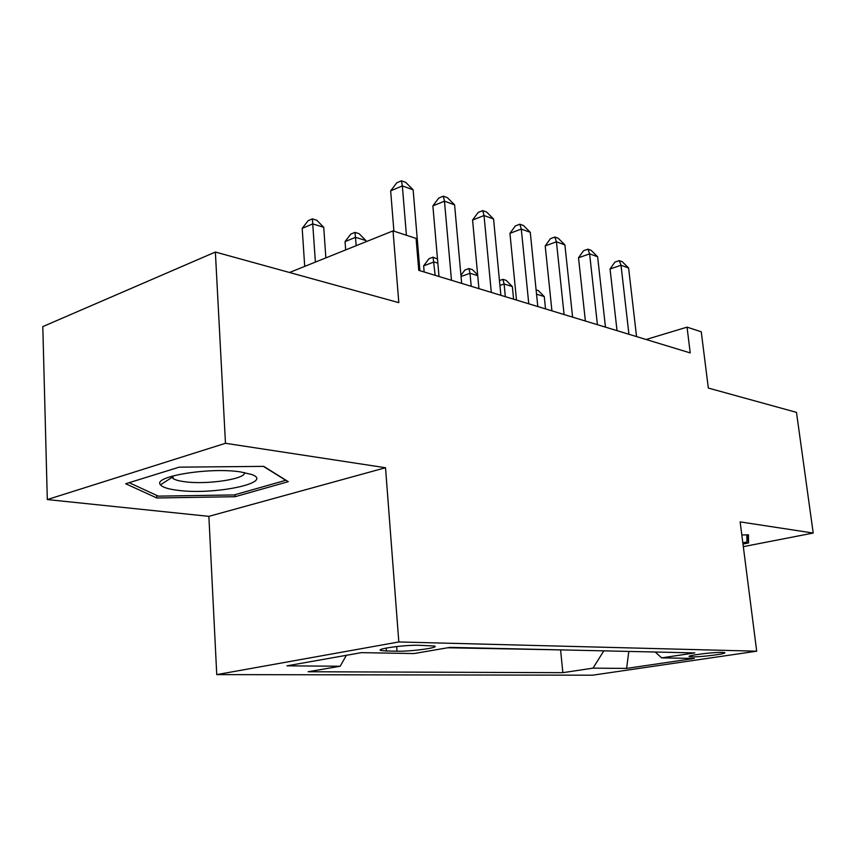<?xml version="1.0" encoding="UTF-8"?>
<svg xmlns="http://www.w3.org/2000/svg" width="856" height="856" viewBox="0 0 856 856"><rect width="100%" height="100%" fill="white"/><g stroke="black" fill="none" stroke-linecap="round" stroke-linejoin="round"><path stroke-width="1.28" d="M722.197 652.39C713.144 652.047 685.217 655.685 689.476 656.638L691.926 656.873C701.064 657.173 728.477 653.62 724.486 652.625L722.197 652.39M216.75 674.614L592.577 675.191L756.693 651.191L398.821 641.957L216.75 674.614L208.875 516.35L385.521 467.729L225.47 443.29L47.305 499.562L208.875 516.35M47.305 499.562L42.8 326.607L215.37 252.039L398.81 302.65L393.043 230.874L289.51 272.497M743.318 546.652L813.2 533.053L796.487 412.378L708.329 388.057L701.257 331.796L687.036 327.142L646.109 339.5M225.47 443.29L215.37 252.039M393.043 230.874L416.08 238.417L418.755 270.336L690.225 352.918L687.036 327.142M386.388 650.999L397.002 651.202C411.041 651.619 440.647 647.543 434.334 646.013L418.905 645.285C404.695 644.793 374.265 649.03 381.07 650.517L386.388 650.999L386.174 648.056M655.279 652.015L661.635 657.879L694.815 652.914L450.042 647.371L413.972 653.556L361.371 652.647L286.931 665.84L340.164 666.236L308.096 671.746L562.852 672.666L592.994 668.151L603.833 650.849M661.635 657.879L694.291 658.446L626.603 668.408L592.994 668.151M447.709 647.767L562.884 649.929M385.521 467.729L398.821 641.957M813.2 533.053L740.151 521.893L756.693 651.191M346.402 655.3L340.164 666.236M560.616 650.293L562.852 672.666M626.603 668.408L628.818 651.416M156.798 497.978L235.047 496.715L288.29 481.671L263.755 466.381L179.214 467.151L125.704 483.747L156.798 497.978L156.691 495.389M742.987 544.031L748.561 542.939L748.465 534.807L741.831 535M234.94 494.725L235.047 496.715M747.513 534.84L748.561 542.939M406.407 235.25L402.341 185.891L413.127 189.797L419.911 270.689M393.899 231.152L390.657 190.845L402.341 185.891L401.443 180.809L405.755 182.392L413.127 189.797M390.657 190.845L396.777 182.81L401.443 180.809M325.858 257.881L323.729 227.322L312.782 223.887L302.189 228.381L304.704 266.387M302.189 228.381L308.16 220.655L312.387 218.858L315.382 262.096M312.387 218.858L316.763 220.238L323.729 227.322M240.236 471.859C209.249 467.055 151.919 476.557 160.5 484.817C162.533 487.321 168.332 489.161 177.909 490.328C214.118 495.25 274.53 482.752 251.878 474.534L240.236 471.859M171.564 476.289L173.105 478.579C175.33 479.981 179.268 481.04 184.939 481.757C207.387 484.892 246.656 478.879 244.42 472.523M263.413 466.392L285.765 480.302L234.191 494.939L158.306 496.138L129.17 482.677M746.817 534.861L746.956 542.019L742.826 542.822M451.476 280.286L444.467 201.171L454.59 204.851L461.662 283.39M439.01 276.488L432.879 205.889L444.467 201.171L443.365 196.174L447.41 197.661L454.59 204.851M432.879 205.889L438.743 198.068L443.365 196.174M491.301 292.399L484.036 215.541L493.559 218.997L500.878 295.32M478.932 288.643L472.565 220.024L484.036 215.541L482.763 210.619L486.583 212.01L493.559 218.997M472.565 220.024L478.194 212.416L482.763 210.619M528.773 303.805L521.293 229.055L530.271 232.318L537.793 306.544M516.5 300.071L509.941 233.335L521.293 229.055L519.87 224.208L523.465 225.524L530.271 232.318M509.941 233.335L515.344 225.931L519.87 224.208M564.083 314.548L556.432 241.809L564.896 244.891L572.6 317.137M551.927 310.846L545.208 245.897L556.432 241.809L554.881 237.037L558.273 238.278L564.896 244.891M545.208 245.897L550.397 238.685L554.881 237.037M365.983 241.745L365.897 240.568L355.582 237.326L345.054 241.606L345.664 249.92M345.054 241.606L350.789 234.105L354.983 232.383L356.214 245.683M354.983 232.383L359.113 233.688L365.897 240.568M437.844 263.166L434.003 261.957L423.634 265.863L424.148 271.973M423.634 265.863L428.931 258.737L433.072 257.164L435.158 275.322M433.072 257.164L437.491 259.09M477.723 275.685L470.008 273.267L471.207 286.289M460.945 275.354L464.829 270.057L468.928 268.549L472.416 269.661L477.659 274.937M468.928 268.549L470.008 273.267L461.042 276.531M597.413 324.681L589.613 253.858L597.627 256.768L605.46 327.131M585.376 321.021L578.517 257.763L589.613 253.858L587.954 249.16L591.154 250.337L597.627 256.768M578.517 257.763L583.525 250.733L587.954 249.16M513.589 299.183L512.348 286.567L504.109 283.978L505.34 296.668M499.465 280.554L502.9 279.334L506.196 280.383L512.348 286.567M502.9 279.334L504.109 283.978L499.936 285.444M628.935 334.279L621.017 265.253L628.604 268.003L636.554 336.59M617.026 330.651L610.05 268.998L621.017 265.253L619.252 260.631L622.291 261.743L628.604 268.003M610.05 268.998L614.875 262.139L619.252 260.631M545.529 308.898L544.266 296.583L536.541 294.154M536.102 289.874L538.253 290.559L544.266 296.583M396.649 646.548L397.002 651.202M380.995 649.447L381.07 650.517M171.896 477.455L160.5 484.817M172.987 475.893L173.105 478.579"/></g></svg>
